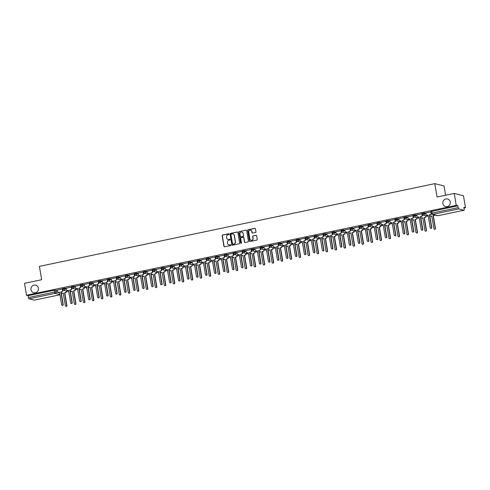 <?xml version="1.0" encoding="UTF-8"?>
<svg xmlns="http://www.w3.org/2000/svg" width="490" height="490" viewBox="0 0 490 490"><rect width="100%" height="100%" fill="white"/><g stroke="black" fill="none" stroke-linecap="round" stroke-linejoin="round"><path stroke-width="0.73" d="M229.1 234.116A0.423 0.398 -75.9 0 0 228.634 233.785L222.625 235.041A0.6 0.57 -75.9 0 0 222.16 235.745L223.954 246.348A0.6 0.57 -75.9 0 0 224.616 246.819L230.631 245.557A0.423 0.398 -75.9 0 0 230.661 244.737A0.423 0.398 -75.9 0 0 230.49 244.737L229.712 244.896A1.929 1.831 -75.9 0 1 227.581 243.395L227.434 242.507A1.929 1.831 -75.9 0 1 228.922 240.247L229.7 240.082A0.423 0.398 -75.9 0 0 229.737 239.261A0.423 0.398 -75.9 0 0 229.565 239.261L228.787 239.42A1.929 1.831 -75.9 0 1 226.656 237.92L226.509 237.031A1.929 1.831 -75.9 0 1 227.997 234.771L228.775 234.606A0.423 0.398 -75.9 0 0 229.1 234.116M228.897 233.822A0.423 0.398 -75.9 0 0 228.824 233.828L222.809 235.09A0.6 0.57 -75.9 0 0 222.344 235.794L224.138 246.39A0.6 0.57 -75.9 0 0 224.469 246.825M230.753 244.773A0.423 0.398 -75.9 0 0 230.674 244.78L229.712 244.896M229.822 239.298A0.423 0.398 -75.9 0 0 229.749 239.304L228.787 239.42M442.887 203.577A3.926 3.73 -75.9 0 0 445.618 206.609A3.926 3.73 -75.9 0 0 450.261 202.033A3.926 3.73 -75.9 0 0 447.529 198.995A3.926 3.73 -75.9 0 0 442.887 203.577M31.011 289.725A3.926 3.73 -75.9 0 0 33.743 292.763A3.926 3.73 -75.9 0 0 38.385 288.181A3.926 3.73 -75.9 0 0 35.66 285.143A3.926 3.73 -75.9 0 0 31.011 289.725M255.48 232.468A0.6 0.57 -75.9 0 0 255.952 231.758L255.443 228.787A0.6 0.57 -75.9 0 0 254.782 228.316L248.105 229.712A0.6 0.57 -75.9 0 0 247.64 230.416L249.435 241.019A0.6 0.57 -75.9 0 0 250.096 241.484L256.772 240.094A0.6 0.57 -75.9 0 0 257.238 239.383L256.631 235.794A0.6 0.57 -75.9 0 0 255.964 235.323L253.11 235.917A0.6 0.57 -75.9 0 0 252.644 236.627L252.944 238.41A1.611 1.531 -75.9 0 1 251.039 240.284A1.611 1.531 -75.9 0 1 249.918 239.04L248.736 232.064A1.611 1.531 -75.9 0 1 250.647 230.184A1.611 1.531 -75.9 0 1 251.762 231.433L251.964 232.591A0.6 0.57 -75.9 0 0 252.626 233.062L255.48 232.468M26.521 295.262L24.5 283.324L41.668 279.735L39.408 266.358L434.802 183.652L437.068 197.029L454.236 193.434L456.257 205.371L26.521 295.262L28.157 295.672L28.469 297.534L54.574 292.071L56.093 291.924L59.639 292.818M237.858 232.462A0.6 0.57 -75.9 0 0 237.191 231.997L230.514 233.393A0.6 0.57 -75.9 0 0 230.049 234.097L231.844 244.694A0.6 0.57 -75.9 0 0 232.511 245.165L239.181 243.769A0.6 0.57 -75.9 0 0 239.647 243.065L237.858 232.462M239.31 231.55L245.986 230.153A0.6 0.57 -75.9 0 1 246.648 230.625L248.442 241.221A0.6 0.57 -75.9 0 1 247.977 241.931L245.123 242.525A0.6 0.57 -75.9 0 1 244.455 242.06L243.726 237.76A0.6 0.57 -75.9 0 0 243.065 237.289L241.172 237.687A0.6 0.57 -75.9 0 0 240.7 238.391L241.46 242.869A0.423 0.398 -75.9 0 1 240.964 243.359A0.423 0.398 -75.9 0 1 240.67 243.034L238.844 232.26A0.6 0.57 -75.9 0 1 239.31 231.55L245.986 230.153M454.236 193.434L463.479 195.761L465.5 207.699L463.987 208.011M445.612 195.24L444.05 185.973L434.802 183.652M456.257 205.371L457.893 205.782L458.205 207.644A1.225 0.349 78.2 0 0 458.781 208.936L464.012 210.253A1.225 0.349 78.2 0 0 464.061 210.253A1.225 0.349 78.2 0 0 464.177 209.144L463.865 207.288L465.5 207.699M28.157 295.672L54.255 290.215L57.269 290.441M34.367 300.119A1.225 0.349 -101.8 0 1 34.325 300.143A1.225 0.349 -101.8 0 1 34.276 300.137L29.045 298.827A1.225 0.349 -101.8 0 1 28.469 297.534M62.469 289.014L57.208 290.08M71.46 287.134L66.193 288.2M80.446 285.254L75.184 286.319M89.437 283.373L84.176 284.439M98.429 281.493L93.112 282.546L93.376 283.802A1.225 1.164 -75.9 0 0 94.729 284.764L95.477 284.604L97.62 297.289A0.704 0.674 -75.9 0 0 98.116 297.84A0.704 0.674 -75.9 0 0 98.949 297.014L96.806 284.329L97.553 284.169A1.225 1.164 -75.9 0 0 98.502 282.73L98.741 282.791A1.225 1.164 104.1 0 1 97.792 284.231L97.044 284.39L99.188 297.075A0.704 0.674 104.1 0 1 98.239 297.859M107.414 279.612L102.153 280.678M116.406 277.732L111.138 278.798M125.391 275.852L120.13 276.917M134.383 273.971L129.115 275.037M143.368 272.091L138.107 273.157M152.359 270.211L147.098 271.276M161.351 268.33L156.083 269.396M170.336 266.45L165.075 267.516M179.328 264.569L174.06 265.635M188.313 262.689L183.003 263.743L183.26 265.004A1.225 1.164 -75.9 0 0 184.62 265.96L185.367 265.8L187.511 278.492A0.704 0.674 -75.9 0 0 188.001 279.037A0.704 0.674 -75.9 0 0 188.84 278.21L186.69 265.525L187.443 265.372A1.225 1.164 -75.9 0 0 188.393 263.926L188.632 263.988A1.225 1.164 104.1 0 1 187.682 265.427L186.929 265.586L189.079 278.271A0.704 0.674 104.1 0 1 188.123 279.055M197.305 260.809L192.037 261.874M206.29 258.928L201.029 259.994M215.282 257.048L209.971 258.101L210.228 259.363A1.225 1.164 -75.9 0 0 211.582 260.319L212.335 260.166L214.479 272.85A0.704 0.674 -75.9 0 0 214.969 273.396A0.704 0.674 -75.9 0 0 215.802 272.575L213.658 259.884L214.406 259.731A1.225 1.164 -75.9 0 0 215.355 258.285L215.6 258.346A1.225 1.164 104.1 0 1 214.645 259.792L213.897 259.945L216.047 272.63A0.704 0.674 104.1 0 1 215.092 273.414M224.273 255.168L219.006 256.233M233.258 253.287L227.948 254.341L228.205 255.602A1.225 1.164 -75.9 0 0 229.559 256.558L230.312 256.405L232.456 269.09A0.704 0.674 -75.9 0 0 232.946 269.635A0.704 0.674 -75.9 0 0 233.779 268.814L231.635 256.123L232.382 255.97A1.225 1.164 -75.9 0 0 233.332 254.531L233.577 254.586A1.225 1.164 104.1 0 1 232.628 256.031L231.874 256.184L234.024 268.869A0.704 0.674 104.1 0 1 233.069 269.653M242.25 251.407L236.982 252.473M251.235 249.526L245.974 250.592M260.227 247.646L254.91 248.7L255.174 249.961A1.225 1.164 -75.9 0 0 256.527 250.917L257.275 250.764L259.424 263.449A0.704 0.674 -75.9 0 0 259.914 263.994A0.704 0.674 -75.9 0 0 260.747 263.173L258.604 250.482L259.351 250.329A1.225 1.164 -75.9 0 0 260.3 248.889L260.539 248.945A1.225 1.164 104.1 0 1 259.59 250.39L258.843 250.543L260.986 263.234A0.704 0.674 104.1 0 1 260.037 264.012M269.212 245.766L263.951 246.831M278.204 243.891L272.887 244.939L273.151 246.201A1.225 1.164 -75.9 0 0 274.504 247.156L275.257 247.003L277.401 259.688A0.704 0.674 -75.9 0 0 277.891 260.233A0.704 0.674 -75.9 0 0 278.724 259.412L276.581 246.721L277.328 246.568A1.225 1.164 -75.9 0 0 278.277 245.129L278.522 245.19A1.225 1.164 104.1 0 1 277.567 246.629L276.819 246.782L278.969 259.473A0.704 0.674 104.1 0 1 278.014 260.251M287.195 242.011L281.928 243.071M296.18 240.131L290.919 241.19M305.172 238.25L299.856 239.298L300.119 240.559A1.225 1.164 -75.9 0 0 301.473 241.515L302.22 241.362L304.37 254.047A0.704 0.674 -75.9 0 0 304.86 254.592A0.704 0.674 -75.9 0 0 305.693 253.771L303.549 241.086L304.296 240.927A1.225 1.164 -75.9 0 0 305.246 239.488L305.484 239.549A1.225 1.164 104.1 0 1 304.535 240.988L303.788 241.141L305.932 253.832A0.704 0.674 104.1 0 1 304.982 254.61M314.157 236.37L308.896 237.436M323.149 234.489L317.881 235.555M332.134 232.609L326.873 233.675M341.126 230.729L335.864 231.795M350.117 228.848L344.801 229.902L345.064 231.157A1.225 1.164 -75.9 0 0 346.418 232.119L347.165 231.96L349.309 244.645A0.704 0.674 -75.9 0 0 349.805 245.19A0.704 0.674 -75.9 0 0 350.638 244.369L348.494 231.684L349.241 231.525A1.225 1.164 -75.9 0 0 350.191 230.086L350.43 230.147A1.225 1.164 104.1 0 1 349.48 231.586L348.733 231.746L350.877 244.43A0.704 0.674 104.1 0 1 349.927 245.208M359.103 226.968L353.841 228.034M368.094 225.088L362.827 226.153M377.079 223.207L371.818 224.273M386.071 221.327L380.804 222.393M395.056 219.446L389.746 220.5L390.003 221.756A1.225 1.164 -75.9 0 0 391.363 222.717L392.11 222.558L394.254 235.243A0.704 0.674 -75.9 0 0 394.744 235.788A0.704 0.674 -75.9 0 0 395.583 234.967L393.433 222.282L394.187 222.123A1.225 1.164 -75.9 0 0 395.136 220.684L395.375 220.745A1.225 1.164 104.1 0 1 394.426 222.184L393.678 222.344L395.822 235.029A0.704 0.674 104.1 0 1 394.873 235.806M404.048 217.566L398.787 218.632M413.039 215.686L407.772 216.752M422.025 213.805L416.763 214.871M431.016 211.925L425.749 212.991M422.019 213.456L424.322 212.979L425.81 213.352M413.027 215.337L415.336 214.859L416.825 215.232M404.042 217.217L406.345 216.739L407.833 217.113M395.05 219.097L397.359 218.62L398.848 218.993M386.065 220.978L388.368 220.5L389.856 220.874M377.073 222.858L379.376 222.374L380.865 222.754M368.088 224.739L370.391 224.255L371.879 224.634M359.096 226.619L361.399 226.135L362.888 226.515M350.105 228.499L352.414 228.015L353.902 228.389M341.12 230.38L343.423 229.896L344.911 230.269M332.128 232.26L334.437 231.776L335.926 232.15M323.143 234.14L325.446 233.657L326.934 234.03M314.151 236.021L316.454 235.537L317.943 235.911M305.166 237.901L307.469 237.417L308.957 237.791M296.174 239.782L298.477 239.298L299.966 239.671M287.183 241.662L289.492 241.178L290.98 241.552M278.197 243.542L280.5 243.058L281.989 243.432M269.206 245.423L271.515 244.939L273.004 245.312M260.221 247.303L262.524 246.819L264.012 247.193M251.229 249.183L253.532 248.7L255.021 249.073M242.244 251.064L244.547 250.58L246.035 250.954M233.252 252.944L235.555 252.46L237.044 252.834M224.261 254.825L226.57 254.341L228.058 254.714M215.275 256.705L217.578 256.221L219.067 256.595M206.284 258.585L208.593 258.101L210.081 258.475M197.299 260.466L199.602 259.982L201.09 260.355M188.307 262.346L190.61 261.862L192.098 262.236M179.322 264.226L181.625 263.743L183.113 264.116M170.33 266.107L172.633 265.623L174.121 265.997M161.339 267.987L163.648 267.503L165.136 267.877M152.353 269.868L154.656 269.384L156.145 269.757M143.362 271.742L145.671 271.264L147.159 271.638M134.376 273.622L136.679 273.144L138.168 273.518M125.385 275.503L127.688 275.025L129.176 275.398M116.4 277.383L118.703 276.905L120.191 277.279M107.408 279.263L109.711 278.786L111.199 279.159M98.417 281.144L100.726 280.666L102.214 281.04M89.431 283.024L91.734 282.546L93.222 282.92M80.44 284.904L82.749 284.427L84.237 284.8M71.454 286.785L73.757 286.307L75.246 286.681M62.463 288.665L64.766 288.187L66.254 288.561M63.823 290.374L62.8 290.588M457.893 205.782L431.01 211.576M72.814 288.494L71.791 288.708M81.799 286.613L80.783 286.828M90.791 284.733L89.768 284.947M99.776 282.853L98.76 283.067M108.768 280.972L107.745 281.187M117.753 279.092L116.736 279.306M126.745 277.211L125.722 277.426M135.736 275.331L134.713 275.545M144.722 273.451L143.705 273.665M153.713 271.57L152.69 271.785M162.698 269.69L161.682 269.904M171.69 267.81L170.667 268.024M180.675 265.929L179.659 266.144M189.667 264.049L188.644 264.263M198.658 262.175L197.635 262.383M207.644 260.294L206.627 260.502M216.635 258.414L215.612 258.622M225.621 256.533L224.604 256.742M234.612 254.653L233.589 254.861M243.597 252.773L242.581 252.987M252.589 250.892L251.566 251.107M261.58 249.012L260.558 249.226M270.566 247.132L269.549 247.346M279.557 245.251L278.534 245.466M288.543 243.371L287.526 243.585M297.534 241.49L296.511 241.705M306.519 239.61L305.503 239.824M315.511 237.73L314.488 237.944M324.502 235.849L323.48 236.064M333.488 233.969L332.471 234.183M342.479 232.089L341.457 232.303M351.465 230.208L350.448 230.423M360.456 228.328L359.433 228.542M369.442 226.447L368.425 226.662M378.433 224.567L377.41 224.781M387.425 222.687L386.402 222.901M396.41 220.806L395.393 221.021M405.401 218.926L404.379 219.14M414.387 217.046L413.37 217.26M423.378 215.165L422.356 215.38M228.089 239.426A1.929 1.831 -75.9 0 0 228.971 239.469M229.014 244.902A1.929 1.831 -75.9 0 0 229.896 244.945M237.528 232.033A0.6 0.57 -75.9 0 0 237.374 232.04L230.704 233.436A0.6 0.57 -75.9 0 0 230.233 234.147L232.027 244.743A0.6 0.57 -75.9 0 0 232.358 245.178M231.28 234.085A0.423 0.398 -75.9 0 0 230.949 234.581L232.523 243.885A0.423 0.398 -75.9 0 0 232.989 244.21L233.81 244.038A1.929 1.831 -75.9 0 0 235.304 241.778L234.226 235.421A1.929 1.831 -75.9 0 0 232.101 233.914L231.28 234.085M232.977 233.957A1.929 1.831 -75.9 0 1 234.41 235.463L235.488 241.821A1.929 1.831 -75.9 0 1 233.993 244.087L233.179 244.259M243.401 237.325A0.6 0.57 -75.9 0 1 243.916 237.803L244.639 242.103A0.6 0.57 -75.9 0 0 244.969 242.538M239.494 231.599A0.6 0.57 -75.9 0 0 239.028 232.303L240.853 243.077A0.423 0.398 -75.9 0 0 241.056 243.371M242.973 233.301A1.611 1.531 -75.9 0 0 241.852 232.052A1.611 1.531 -75.9 0 0 239.947 233.932L240.363 236.388A0.6 0.57 -75.9 0 0 241.031 236.86L242.924 236.462A0.6 0.57 -75.9 0 0 243.389 235.757L243.156 233.344A1.611 1.531 -75.9 0 0 241.944 232.082M240.878 236.872A0.6 0.57 -75.9 0 0 241.215 236.909L241.031 236.86M243.156 233.344L243.573 235.806A0.6 0.57 -75.9 0 1 243.107 236.511L241.215 236.909M250.733 230.208A1.611 1.531 -75.9 0 1 251.952 231.476L252.148 232.64A0.6 0.57 -75.9 0 0 252.473 233.075M251.131 240.308A1.611 1.531 -75.9 0 0 253.128 238.452L252.944 238.41M256.301 235.359A0.6 0.57 -75.9 0 0 256.148 235.365L253.293 235.966A0.6 0.57 -75.9 0 0 252.828 236.67L253.128 238.452M255.119 228.352A0.6 0.57 -75.9 0 0 254.965 228.364L248.289 229.755A0.6 0.57 -75.9 0 0 247.824 230.465L249.618 241.062A0.6 0.57 -75.9 0 0 249.949 241.496M66.45 291.036L66.481 291.244A1.225 1.164 104.1 0 1 65.531 292.683L64.545 292.781L65.293 292.622A1.225 1.164 -75.9 0 0 66.242 291.183L66.211 290.974M61.189 292.518A1.225 1.164 -75.9 0 0 62.469 293.21L63.222 293.057L65.366 305.742A0.704 0.674 -75.9 0 0 65.856 306.287A0.704 0.674 -75.9 0 0 66.689 305.466L64.545 292.781M64.784 292.836L66.928 305.527A0.704 0.674 104.1 0 1 65.979 306.305M63.235 293.161L62.708 293.271A1.225 1.164 104.1 0 1 62.089 293.228M57.201 290.055L57.416 291.323A1.225 1.164 -75.9 0 0 58.776 292.285L59.523 292.126L61.667 304.811A0.704 0.674 -75.9 0 0 62.157 305.356A0.704 0.674 -75.9 0 0 62.996 304.535L60.846 291.85L61.599 291.691A1.225 1.164 -75.9 0 0 62.549 290.252L62.787 290.313A1.225 1.164 104.1 0 1 61.838 291.752L61.085 291.911L63.235 304.596A0.704 0.674 104.1 0 1 62.279 305.374M59.541 292.236L59.014 292.346A1.225 1.164 104.1 0 1 58.39 292.297M62.689 289.737L62.787 290.313M62.334 288.984L62.549 290.252M75.436 289.155L75.472 289.363A1.225 1.164 104.1 0 1 74.523 290.803L73.531 290.901L74.284 290.742A1.225 1.164 -75.9 0 0 75.233 289.302L75.197 289.094M70.18 290.637A1.225 1.164 -75.9 0 0 71.46 291.329L72.208 291.176L74.351 303.861A0.704 0.674 -75.9 0 0 74.848 304.406A0.704 0.674 -75.9 0 0 75.681 303.586L73.531 290.901M73.776 290.956L75.919 303.647A0.704 0.674 104.1 0 1 74.97 304.425M72.226 291.281L71.699 291.391A1.225 1.164 104.1 0 1 71.081 291.348M84.427 287.275L84.464 287.483A1.225 1.164 104.1 0 1 83.514 288.922L82.522 289.02L83.269 288.861A1.225 1.164 -75.9 0 0 84.219 287.422L84.188 287.214M79.166 288.757A1.225 1.164 -75.9 0 0 80.446 289.449L81.199 289.296L83.343 301.981A0.704 0.674 -75.9 0 0 83.833 302.526A0.704 0.674 -75.9 0 0 84.666 301.705L82.522 289.02M82.761 289.076L84.911 301.767A0.704 0.674 104.1 0 1 83.955 302.544M81.218 289.4L80.691 289.51A1.225 1.164 104.1 0 1 80.066 289.468M93.412 285.394L93.449 285.603A1.225 1.164 104.1 0 1 92.5 287.042L91.753 287.201L92.261 286.981A1.225 1.164 -75.9 0 0 93.21 285.541L93.174 285.333M88.157 286.877A1.225 1.164 -75.9 0 0 89.437 287.569L90.185 287.416L92.334 300.101A0.704 0.674 -75.9 0 0 92.824 300.646A0.704 0.674 -75.9 0 0 93.657 299.825L91.514 287.14M91.753 287.201L93.896 299.886A0.704 0.674 104.1 0 1 92.947 300.664M90.203 287.52L89.676 287.63A1.225 1.164 104.1 0 1 89.058 287.587M66.193 288.175L66.407 289.443A1.225 1.164 -75.9 0 0 67.761 290.405L68.508 290.245L70.658 302.93A0.704 0.674 -75.9 0 0 71.148 303.475A0.704 0.674 -75.9 0 0 71.981 302.655L69.837 289.97L70.585 289.811A1.225 1.164 -75.9 0 0 71.534 288.371L71.773 288.432A1.225 1.164 104.1 0 1 70.823 289.872L70.076 290.031L72.22 302.716A0.704 0.674 104.1 0 1 71.27 303.494M68.526 290.356L68 290.466A1.225 1.164 104.1 0 1 67.381 290.417M71.681 287.857L71.773 288.432M71.32 287.103L71.534 288.371M75.178 286.295L75.393 287.563A1.225 1.164 -75.9 0 0 76.752 288.524L77.5 288.365L79.643 301.05A0.704 0.674 -75.9 0 0 80.133 301.601A0.704 0.674 -75.9 0 0 80.972 300.774L78.823 288.089L79.576 287.93A1.225 1.164 -75.9 0 0 80.525 286.491L80.764 286.552A1.225 1.164 104.1 0 1 79.815 287.991L79.068 288.151L81.211 300.836A0.704 0.674 104.1 0 1 80.262 301.62M77.518 288.475L76.991 288.586A1.225 1.164 104.1 0 1 76.373 288.536M80.666 285.976L80.764 286.552M80.311 285.223L80.525 286.491M84.17 284.414L84.384 285.682A1.225 1.164 -75.9 0 0 85.738 286.644L86.491 286.485L88.635 299.17A0.704 0.674 -75.9 0 0 89.125 299.721A0.704 0.674 -75.9 0 0 89.958 298.894L87.814 286.209L88.561 286.05A1.225 1.164 -75.9 0 0 89.511 284.61L89.756 284.672A1.225 1.164 104.1 0 1 88.8 286.111L88.053 286.27L90.203 298.955A0.704 0.674 104.1 0 1 89.247 299.739M86.51 286.595L85.983 286.705A1.225 1.164 104.1 0 1 85.358 286.656M89.658 284.096L89.756 284.672M89.296 283.343L89.511 284.61M102.404 283.514L102.441 283.722A1.225 1.164 104.1 0 1 101.491 285.162L100.738 285.321L101.252 285.1A1.225 1.164 -75.9 0 0 102.202 283.661L102.165 283.453M97.149 284.996A1.225 1.164 -75.9 0 0 98.429 285.695L99.176 285.535L101.32 298.22A0.704 0.674 -75.9 0 0 101.81 298.765A0.704 0.674 -75.9 0 0 102.649 297.945L100.499 285.26M100.738 285.321L102.888 298.006A0.704 0.674 104.1 0 1 101.932 298.784M99.194 285.639L98.668 285.75A1.225 1.164 104.1 0 1 98.043 285.707M111.395 281.634L111.426 281.842A1.225 1.164 104.1 0 1 110.477 283.281L109.49 283.379L110.238 283.22A1.225 1.164 -75.9 0 0 111.187 281.781L111.15 281.572M106.134 283.116A1.225 1.164 -75.9 0 0 107.414 283.814L108.161 283.655L110.311 296.34A0.704 0.674 -75.9 0 0 110.801 296.885A0.704 0.674 -75.9 0 0 111.634 296.064L109.49 283.379M109.729 283.441L111.873 296.125A0.704 0.674 104.1 0 1 110.924 296.903M108.18 283.759L107.653 283.869A1.225 1.164 104.1 0 1 107.034 283.826M95.495 284.714L94.968 284.825A1.225 1.164 104.1 0 1 94.35 284.776M98.643 282.222L98.741 282.791M98.288 281.462L98.502 282.73M102.147 280.654L102.361 281.921A1.225 1.164 -75.9 0 0 103.715 282.883L104.468 282.724L106.612 295.409A0.704 0.674 -75.9 0 0 107.102 295.96A0.704 0.674 -75.9 0 0 107.935 295.133L105.791 282.448L106.538 282.289A1.225 1.164 -75.9 0 0 107.488 280.85L107.733 280.911A1.225 1.164 104.1 0 1 106.783 282.35L106.03 282.51L108.18 295.194A0.704 0.674 104.1 0 1 107.224 295.978M104.486 282.834L103.96 282.944A1.225 1.164 104.1 0 1 103.335 282.895M107.635 280.341L107.733 280.911M107.273 279.582L107.488 280.85M120.381 279.753L120.418 279.962A1.225 1.164 104.1 0 1 119.468 281.401L118.476 281.499L119.229 281.34A1.225 1.164 -75.9 0 0 120.179 279.9L120.142 279.692M115.126 281.236A1.225 1.164 -75.9 0 0 116.406 281.934L117.153 281.775L119.297 294.459A0.704 0.674 -75.9 0 0 119.787 295.005A0.704 0.674 -75.9 0 0 120.626 294.184L118.476 281.499M118.721 281.56L120.865 294.245A0.704 0.674 104.1 0 1 119.915 295.023M117.171 281.879L116.645 281.989A1.225 1.164 104.1 0 1 116.026 281.946M111.138 278.773L111.353 280.041A1.225 1.164 -75.9 0 0 112.706 281.003L113.453 280.844L115.603 293.535A0.704 0.674 -75.9 0 0 116.093 294.08A0.704 0.674 -75.9 0 0 116.926 293.253L114.783 280.568L115.53 280.409A1.225 1.164 -75.9 0 0 116.479 278.969L116.718 279.031A1.225 1.164 104.1 0 1 115.769 280.47L115.021 280.629L117.165 293.314A0.704 0.674 104.1 0 1 116.216 294.098M113.472 280.954L112.945 281.064A1.225 1.164 104.1 0 1 112.326 281.015M116.62 278.461L116.718 279.031M116.265 277.701L116.479 278.969M129.372 277.873L129.403 278.081A1.225 1.164 104.1 0 1 128.454 279.521L127.467 279.618L128.215 279.459A1.225 1.164 -75.9 0 0 129.164 278.02L129.133 277.812M124.111 279.355A1.225 1.164 -75.9 0 0 125.391 280.053L126.144 279.894L128.288 292.579A0.704 0.674 -75.9 0 0 128.778 293.124A0.704 0.674 -75.9 0 0 129.611 292.303L127.467 279.618M127.706 279.68L129.85 292.365A0.704 0.674 104.1 0 1 128.901 293.143M126.157 279.998L125.63 280.108A1.225 1.164 104.1 0 1 125.011 280.066M120.124 276.893L120.338 278.161A1.225 1.164 -75.9 0 0 121.698 279.122L122.445 278.963L124.589 291.654A0.704 0.674 -75.9 0 0 125.079 292.199A0.704 0.674 -75.9 0 0 125.918 291.372L123.768 278.688L124.521 278.528A1.225 1.164 -75.9 0 0 125.471 277.089L125.71 277.15A1.225 1.164 104.1 0 1 124.76 278.589L124.007 278.749L126.157 291.434A0.704 0.674 104.1 0 1 125.201 292.218M122.463 279.073L121.937 279.184A1.225 1.164 104.1 0 1 121.312 279.135M125.612 276.581L125.71 277.15M125.256 275.821L125.471 277.089M138.358 275.993L138.394 276.201A1.225 1.164 104.1 0 1 137.445 277.64L136.453 277.738L137.206 277.579A1.225 1.164 -75.9 0 0 138.156 276.139L138.119 275.931M133.102 277.475A1.225 1.164 -75.9 0 0 134.383 278.173L135.13 278.014L137.274 290.699A0.704 0.674 -75.9 0 0 137.77 291.244A0.704 0.674 -75.9 0 0 138.603 290.423L136.453 277.738M136.698 277.799L138.842 290.484A0.704 0.674 104.1 0 1 137.892 291.262M135.148 278.124L134.621 278.228A1.225 1.164 104.1 0 1 134.003 278.185M129.115 275.013L129.329 276.28A1.225 1.164 -75.9 0 0 130.683 277.242L131.43 277.083L133.58 289.774A0.704 0.674 -75.9 0 0 134.07 290.319A0.704 0.674 -75.9 0 0 134.903 289.492L132.759 276.807L133.507 276.648A1.225 1.164 -75.9 0 0 134.456 275.209L134.695 275.27A1.225 1.164 104.1 0 1 133.746 276.709L132.998 276.868L135.142 289.553A0.704 0.674 104.1 0 1 134.193 290.337M131.449 277.193L130.922 277.303A1.225 1.164 104.1 0 1 130.303 277.254M134.603 274.7L134.695 275.27M134.242 273.941L134.456 275.209M147.349 274.112L147.386 274.32A1.225 1.164 104.1 0 1 146.437 275.76L145.683 275.919L146.192 275.699A1.225 1.164 -75.9 0 0 147.141 274.259L147.11 274.051M142.088 275.594A1.225 1.164 -75.9 0 0 143.368 276.293L144.121 276.133L146.265 288.818A0.704 0.674 -75.9 0 0 146.755 289.363A0.704 0.674 -75.9 0 0 147.588 288.543L145.444 275.858M145.683 275.919L147.833 288.604A0.704 0.674 104.1 0 1 146.878 289.382M144.14 276.244L143.613 276.354A1.225 1.164 104.1 0 1 142.988 276.305M138.1 273.132L138.315 274.4A1.225 1.164 -75.9 0 0 139.674 275.362L140.422 275.202L142.566 287.893A0.704 0.674 -75.9 0 0 143.056 288.439A0.704 0.674 -75.9 0 0 143.895 287.612L141.745 274.927L142.498 274.768A1.225 1.164 -75.9 0 0 143.447 273.328L143.686 273.389A1.225 1.164 104.1 0 1 142.737 274.829L141.99 274.988L144.133 287.673A0.704 0.674 104.1 0 1 143.184 288.457M140.44 275.313L139.913 275.423A1.225 1.164 104.1 0 1 139.295 275.374M143.588 272.82L143.686 273.389M143.233 272.06L143.447 273.328M156.335 272.232L156.371 272.44A1.225 1.164 104.1 0 1 155.422 273.879L154.675 274.039L155.183 273.818A1.225 1.164 -75.9 0 0 156.132 272.379L156.096 272.171M151.079 273.714A1.225 1.164 -75.9 0 0 152.359 274.412L153.107 274.253L155.257 286.938A0.704 0.674 -75.9 0 0 155.747 287.483A0.704 0.674 -75.9 0 0 156.579 286.662L154.436 273.977M154.675 274.039L156.818 286.724A0.704 0.674 104.1 0 1 155.869 287.501M153.125 274.363L152.598 274.474A1.225 1.164 104.1 0 1 151.98 274.425M147.092 271.252L147.306 272.52A1.225 1.164 -75.9 0 0 148.66 273.481L149.413 273.322L151.557 286.013A0.704 0.674 -75.9 0 0 152.047 286.558A0.704 0.674 -75.9 0 0 152.88 285.731L150.736 273.046L151.484 272.893A1.225 1.164 -75.9 0 0 152.433 271.448L152.678 271.509A1.225 1.164 104.1 0 1 151.722 272.948L150.975 273.108L153.125 285.793A0.704 0.674 104.1 0 1 152.169 286.577M149.432 273.432L148.905 273.543A1.225 1.164 104.1 0 1 148.28 273.493M152.58 270.939L152.678 271.509M152.219 270.18L152.433 271.448M165.326 270.351L165.363 270.56A1.225 1.164 104.1 0 1 164.413 271.999L163.66 272.158L164.168 271.938A1.225 1.164 -75.9 0 0 165.124 270.498L165.087 270.29M160.071 271.834A1.225 1.164 -75.9 0 0 161.351 272.532L162.098 272.373L164.242 285.058A0.704 0.674 -75.9 0 0 164.732 285.609A0.704 0.674 -75.9 0 0 165.571 284.782L163.421 272.097M163.66 272.158L165.81 284.843A0.704 0.674 104.1 0 1 164.854 285.627M162.117 272.483L161.59 272.593A1.225 1.164 104.1 0 1 160.965 272.544M156.083 269.371L156.298 270.639A1.225 1.164 -75.9 0 0 157.651 271.601L158.399 271.442L160.542 284.133A0.704 0.674 -75.9 0 0 161.039 284.678A0.704 0.674 -75.9 0 0 161.871 283.851L159.728 271.166L160.475 271.013A1.225 1.164 -75.9 0 0 161.424 269.567L161.663 269.629A1.225 1.164 104.1 0 1 160.714 271.068L159.967 271.227L162.11 283.912A0.704 0.674 104.1 0 1 161.161 284.696M158.417 271.552L157.89 271.662A1.225 1.164 104.1 0 1 157.272 271.613M161.565 269.059L161.663 269.629M161.21 268.3L161.424 269.567M174.318 268.471L174.348 268.679A1.225 1.164 104.1 0 1 173.399 270.119L172.651 270.278L173.16 270.057A1.225 1.164 -75.9 0 0 174.109 268.618L174.073 268.41M169.056 269.953A1.225 1.164 -75.9 0 0 170.336 270.651L171.084 270.492L173.233 283.177A0.704 0.674 -75.9 0 0 173.723 283.728A0.704 0.674 -75.9 0 0 174.556 282.901L172.413 270.217M172.651 270.278L174.795 282.963A0.704 0.674 104.1 0 1 173.846 283.747M171.102 270.603L170.575 270.713A1.225 1.164 104.1 0 1 169.957 270.664M165.069 267.491L165.283 268.759A1.225 1.164 -75.9 0 0 166.637 269.721L167.39 269.561L169.534 282.252A0.704 0.674 -75.9 0 0 170.024 282.797A0.704 0.674 -75.9 0 0 170.857 281.971L168.713 269.286L169.46 269.132A1.225 1.164 -75.9 0 0 170.41 267.687L170.655 267.748A1.225 1.164 104.1 0 1 169.705 269.188L168.952 269.347L171.102 282.032A0.704 0.674 104.1 0 1 170.146 282.816M167.409 269.671L166.882 269.782A1.225 1.164 104.1 0 1 166.257 269.733M170.557 267.179L170.655 267.748M170.195 266.419L170.41 267.687M183.303 266.591L183.34 266.799A1.225 1.164 104.1 0 1 182.39 268.238L181.398 268.336L182.151 268.177A1.225 1.164 -75.9 0 0 183.101 266.738L183.064 266.529M178.048 268.073A1.225 1.164 -75.9 0 0 179.328 268.771L180.075 268.612L182.219 281.297A0.704 0.674 -75.9 0 0 182.709 281.848A0.704 0.674 -75.9 0 0 183.548 281.021L181.398 268.336M181.643 268.398L183.787 281.082A0.704 0.674 104.1 0 1 182.837 281.866M180.093 268.722L179.567 268.832A1.225 1.164 104.1 0 1 178.948 268.783M174.06 265.617L174.275 266.885A1.225 1.164 -75.9 0 0 175.628 267.84L176.375 267.681L178.525 280.372A0.704 0.674 -75.9 0 0 179.015 280.917A0.704 0.674 -75.9 0 0 179.848 280.09L177.705 267.405L178.452 267.252A1.225 1.164 -75.9 0 0 179.401 265.807L179.64 265.868A1.225 1.164 104.1 0 1 178.691 267.307L177.944 267.466L180.087 280.151A0.704 0.674 104.1 0 1 179.138 280.935M176.394 267.791L175.867 267.901A1.225 1.164 104.1 0 1 175.249 267.852M179.542 265.298L179.64 265.868M179.187 264.539L179.401 265.807M192.294 264.71L192.325 264.918A1.225 1.164 104.1 0 1 191.376 266.358L190.389 266.456L191.137 266.297A1.225 1.164 -75.9 0 0 192.086 264.857L192.056 264.649M187.033 266.193A1.225 1.164 -75.9 0 0 188.313 266.891L189.067 266.732L191.21 279.416A0.704 0.674 -75.9 0 0 191.7 279.968A0.704 0.674 -75.9 0 0 192.533 279.141L190.389 266.456M190.628 266.517L192.772 279.202A0.704 0.674 104.1 0 1 191.823 279.986M189.079 266.842L188.552 266.952A1.225 1.164 104.1 0 1 187.933 266.903M185.385 265.911L184.859 266.021A1.225 1.164 104.1 0 1 184.234 265.972M188.534 263.418L188.632 263.988M188.178 262.658L188.393 263.926M201.28 262.83L201.317 263.038A1.225 1.164 104.1 0 1 200.367 264.478L199.375 264.576L200.128 264.416A1.225 1.164 -75.9 0 0 201.078 262.977L201.041 262.769M196.025 264.312A1.225 1.164 -75.9 0 0 197.305 265.01L198.052 264.851L200.196 277.542A0.704 0.674 -75.9 0 0 200.692 278.087A0.704 0.674 -75.9 0 0 201.525 277.26L199.375 264.576M199.62 264.637L201.764 277.322A0.704 0.674 104.1 0 1 200.814 278.106M198.07 264.961L197.543 265.072A1.225 1.164 104.1 0 1 196.925 265.023M192.037 261.856L192.252 263.124A1.225 1.164 -75.9 0 0 193.605 264.079L194.352 263.92L196.502 276.611A0.704 0.674 -75.9 0 0 196.992 277.156A0.704 0.674 -75.9 0 0 197.825 276.336L195.682 263.644L196.429 263.491A1.225 1.164 -75.9 0 0 197.378 262.046L197.617 262.107A1.225 1.164 104.1 0 1 196.668 263.553L195.92 263.706L198.064 276.391A0.704 0.674 104.1 0 1 197.115 277.175M194.371 264.03L193.844 264.141A1.225 1.164 104.1 0 1 193.225 264.092M197.525 261.538L197.617 262.107M197.164 260.778L197.378 262.046M210.271 260.95L210.308 261.158A1.225 1.164 104.1 0 1 209.359 262.597L208.605 262.756L209.114 262.536A1.225 1.164 -75.9 0 0 210.063 261.096L210.032 260.888M205.01 262.438A1.225 1.164 -75.9 0 0 206.29 263.13L207.043 262.971L209.187 275.662A0.704 0.674 -75.9 0 0 209.677 276.207A0.704 0.674 -75.9 0 0 210.51 275.38L208.366 262.695M208.605 262.756L210.755 275.441A0.704 0.674 104.1 0 1 209.8 276.225M207.062 263.081L206.535 263.191A1.225 1.164 104.1 0 1 205.91 263.142M201.023 259.976L201.237 261.243A1.225 1.164 -75.9 0 0 202.597 262.199L203.344 262.046L205.488 274.731A0.704 0.674 -75.9 0 0 205.978 275.276A0.704 0.674 -75.9 0 0 206.817 274.455L204.667 261.764L205.42 261.611A1.225 1.164 -75.9 0 0 206.37 260.166L206.609 260.227A1.225 1.164 104.1 0 1 205.659 261.672L204.912 261.825L207.056 274.51A0.704 0.674 104.1 0 1 206.106 275.294M203.362 262.15L202.836 262.26A1.225 1.164 104.1 0 1 202.217 262.211M206.511 259.657L206.609 260.227M206.155 258.898L206.37 260.166M219.257 259.069L219.293 259.277A1.225 1.164 104.1 0 1 218.344 260.717L217.597 260.876L218.105 260.656A1.225 1.164 -75.9 0 0 219.055 259.216L219.018 259.008M214.001 260.558A1.225 1.164 -75.9 0 0 215.282 261.25L216.029 261.09L218.179 273.781A0.704 0.674 -75.9 0 0 218.669 274.327A0.704 0.674 -75.9 0 0 219.502 273.5L217.358 260.815M217.597 260.876L219.74 273.561A0.704 0.674 104.1 0 1 218.791 274.345M216.047 261.201L215.52 261.311A1.225 1.164 104.1 0 1 214.902 261.262M212.354 260.27L211.827 260.38A1.225 1.164 104.1 0 1 211.202 260.331M215.502 257.777L215.6 258.346M215.141 257.017L215.355 258.285M228.248 257.189L228.285 257.397A1.225 1.164 104.1 0 1 227.336 258.836L226.582 258.996L227.091 258.775A1.225 1.164 -75.9 0 0 228.046 257.336L228.009 257.134M222.993 258.677A1.225 1.164 -75.9 0 0 224.273 259.369L225.02 259.21L227.164 271.901A0.704 0.674 -75.9 0 0 227.654 272.446A0.704 0.674 -75.9 0 0 228.493 271.619L226.343 258.934M226.582 258.996L228.732 271.68A0.704 0.674 104.1 0 1 227.777 272.464M225.039 259.32L224.512 259.43A1.225 1.164 104.1 0 1 223.887 259.382M219.006 256.215L219.22 257.483A1.225 1.164 -75.9 0 0 220.574 258.438L221.321 258.285L223.464 270.97A0.704 0.674 -75.9 0 0 223.961 271.515A0.704 0.674 -75.9 0 0 224.794 270.694L222.65 258.003L223.397 257.85A1.225 1.164 -75.9 0 0 224.346 256.411L224.585 256.466A1.225 1.164 104.1 0 1 223.636 257.911L222.889 258.065L225.032 270.75A0.704 0.674 104.1 0 1 224.083 271.534M221.339 258.389L220.812 258.5A1.225 1.164 104.1 0 1 220.194 258.451M224.487 255.896L224.585 256.466M224.132 255.143L224.346 256.411M237.24 255.308L237.27 255.517A1.225 1.164 104.1 0 1 236.321 256.956L235.574 257.115L236.082 256.901A1.225 1.164 -75.9 0 0 237.031 255.455L236.995 255.253M231.978 256.797A1.225 1.164 -75.9 0 0 233.258 257.489L234.006 257.33L236.156 270.021A0.704 0.674 -75.9 0 0 236.646 270.566A0.704 0.674 -75.9 0 0 237.479 269.739L235.335 257.054M235.574 257.115L237.717 269.8A0.704 0.674 104.1 0 1 236.768 270.584M234.024 257.44L233.497 257.55A1.225 1.164 104.1 0 1 232.879 257.501M230.331 256.509L229.804 256.619A1.225 1.164 104.1 0 1 229.179 256.57M233.479 254.016L233.577 254.586M233.118 253.263L233.332 254.531M246.225 253.428L246.262 253.636A1.225 1.164 104.1 0 1 245.312 255.076L244.565 255.235L245.074 255.021A1.225 1.164 -75.9 0 0 246.023 253.575L245.986 253.373M240.97 254.916A1.225 1.164 -75.9 0 0 242.25 255.609L242.997 255.449L245.141 268.14A0.704 0.674 -75.9 0 0 245.631 268.685A0.704 0.674 -75.9 0 0 246.47 267.858L244.32 255.174M244.565 255.235L246.709 267.92A0.704 0.674 104.1 0 1 245.76 268.704M243.016 255.56L242.489 255.67A1.225 1.164 104.1 0 1 241.87 255.621M236.982 252.454L237.197 253.722A1.225 1.164 -75.9 0 0 238.55 254.678L239.298 254.524L241.448 267.209A0.704 0.674 -75.9 0 0 241.938 267.754A0.704 0.674 -75.9 0 0 242.771 266.934L240.627 254.243L241.374 254.09A1.225 1.164 -75.9 0 0 242.323 252.65L242.562 252.705A1.225 1.164 104.1 0 1 241.613 254.151L240.866 254.304L243.009 266.995A0.704 0.674 104.1 0 1 242.06 267.773M239.316 254.629L238.789 254.739A1.225 1.164 104.1 0 1 238.171 254.69M242.464 252.136L242.562 252.705M242.109 251.382L242.323 252.65M255.217 251.548L255.247 251.756A1.225 1.164 104.1 0 1 254.298 253.195L253.55 253.355L254.059 253.14A1.225 1.164 -75.9 0 0 255.008 251.695L254.978 251.493M249.955 253.036A1.225 1.164 -75.9 0 0 251.235 253.728L251.989 253.569L254.132 266.26A0.704 0.674 -75.9 0 0 254.622 266.805A0.704 0.674 -75.9 0 0 255.455 265.978L253.312 253.293M253.55 253.355L255.694 266.039A0.704 0.674 104.1 0 1 254.745 266.823M252.001 253.679L251.474 253.789A1.225 1.164 104.1 0 1 250.856 253.74M245.968 250.574L246.182 251.842A1.225 1.164 -75.9 0 0 247.542 252.797L248.289 252.644L250.433 265.329A0.704 0.674 -75.9 0 0 250.923 265.874A0.704 0.674 -75.9 0 0 251.762 265.053L249.612 252.362L250.366 252.209A1.225 1.164 -75.9 0 0 251.315 250.77L251.554 250.825A1.225 1.164 104.1 0 1 250.604 252.27L249.851 252.424L252.001 265.115A0.704 0.674 104.1 0 1 251.045 265.892M248.308 252.748L247.781 252.858A1.225 1.164 104.1 0 1 247.156 252.816M251.456 250.255L251.554 250.825M251.101 249.502L251.315 250.77M264.202 249.667L264.239 249.876A1.225 1.164 104.1 0 1 263.289 251.315L262.542 251.474L263.05 251.26A1.225 1.164 -75.9 0 0 264 249.814L263.963 249.612M258.947 251.156A1.225 1.164 -75.9 0 0 260.227 251.848L260.974 251.689L263.118 264.38A0.704 0.674 -75.9 0 0 263.614 264.925A0.704 0.674 -75.9 0 0 264.447 264.098L262.297 251.413M262.542 251.474L264.686 264.159A0.704 0.674 104.1 0 1 263.736 264.943M260.992 251.799L260.466 251.909A1.225 1.164 104.1 0 1 259.847 251.86M257.293 250.868L256.766 250.978A1.225 1.164 104.1 0 1 256.148 250.935M260.447 248.375L260.539 248.945M260.086 247.621L260.3 248.889M273.193 247.793L273.23 247.995A1.225 1.164 104.1 0 1 272.281 249.435L271.527 249.594L272.036 249.379A1.225 1.164 -75.9 0 0 272.985 247.934L272.954 247.732M267.932 249.275A1.225 1.164 -75.9 0 0 269.212 249.967L269.966 249.808L272.109 262.499A0.704 0.674 -75.9 0 0 272.599 263.044A0.704 0.674 -75.9 0 0 273.432 262.217L271.289 249.532M271.527 249.594L273.677 262.279A0.704 0.674 104.1 0 1 272.722 263.063M269.984 249.918L269.457 250.029A1.225 1.164 104.1 0 1 268.832 249.98M263.945 246.813L264.159 248.081A1.225 1.164 -75.9 0 0 265.519 249.036L266.266 248.883L268.41 261.568A0.704 0.674 -75.9 0 0 268.9 262.113A0.704 0.674 -75.9 0 0 269.739 261.293L267.589 248.602L268.342 248.448A1.225 1.164 -75.9 0 0 269.292 247.009L269.531 247.07A1.225 1.164 104.1 0 1 268.581 248.51L267.834 248.663L269.978 261.354A0.704 0.674 104.1 0 1 269.028 262.132M266.284 248.987L265.758 249.098A1.225 1.164 104.1 0 1 265.139 249.055M269.433 246.495L269.531 247.07M269.077 245.741L269.292 247.009M282.179 245.913L282.216 246.115A1.225 1.164 104.1 0 1 281.266 247.56L280.519 247.713L281.027 247.499A1.225 1.164 -75.9 0 0 281.977 246.054L281.94 245.851M276.924 247.395A1.225 1.164 -75.9 0 0 278.204 248.087L278.951 247.928L281.101 260.619A0.704 0.674 -75.9 0 0 281.591 261.164A0.704 0.674 -75.9 0 0 282.424 260.343L280.28 247.652M280.519 247.713L282.663 260.398A0.704 0.674 104.1 0 1 281.713 261.182M278.969 248.038L278.443 248.148A1.225 1.164 104.1 0 1 277.824 248.099M275.276 247.107L274.749 247.217A1.225 1.164 104.1 0 1 274.124 247.174M278.424 244.614L278.522 245.19M278.063 243.861L278.277 245.129M291.17 244.032L291.207 244.234A1.225 1.164 104.1 0 1 290.258 245.68L289.504 245.833L290.013 245.619A1.225 1.164 -75.9 0 0 290.968 244.173L290.931 243.971M285.915 245.514A1.225 1.164 -75.9 0 0 287.195 246.207L287.942 246.054L290.086 258.738A0.704 0.674 -75.9 0 0 290.576 259.284A0.704 0.674 -75.9 0 0 291.415 258.463L289.265 245.772M289.504 245.833L291.654 258.518A0.704 0.674 104.1 0 1 290.699 259.302M287.961 246.158L287.434 246.268A1.225 1.164 104.1 0 1 286.809 246.219M281.928 243.052L282.142 244.32A1.225 1.164 -75.9 0 0 283.496 245.276L284.243 245.123L286.387 257.807A0.704 0.674 -75.9 0 0 286.883 258.353A0.704 0.674 -75.9 0 0 287.716 257.532L285.572 244.847L286.319 244.688A1.225 1.164 -75.9 0 0 287.269 243.248L287.507 243.31A1.225 1.164 104.1 0 1 286.558 244.749L285.811 244.902L287.955 257.593A0.704 0.674 104.1 0 1 287.005 258.371M284.261 245.227L283.735 245.337A1.225 1.164 104.1 0 1 283.116 245.294M287.41 242.734L287.507 243.31M287.054 241.98L287.269 243.248M300.162 242.152L300.192 242.354A1.225 1.164 104.1 0 1 299.243 243.8L298.496 243.953L299.004 243.738A1.225 1.164 -75.9 0 0 299.954 242.293L299.917 242.091M294.9 243.634A1.225 1.164 -75.9 0 0 296.18 244.326L296.928 244.173L299.078 256.858A0.704 0.674 -75.9 0 0 299.568 257.403A0.704 0.674 -75.9 0 0 300.401 256.582L298.257 243.891M298.496 243.953L300.639 256.638A0.704 0.674 104.1 0 1 299.69 257.421M296.946 244.277L296.419 244.388A1.225 1.164 104.1 0 1 295.801 244.339M290.913 241.172L291.127 242.44A1.225 1.164 -75.9 0 0 292.481 243.395L293.234 243.242L295.378 255.927A0.704 0.674 -75.9 0 0 295.868 256.472A0.704 0.674 -75.9 0 0 296.701 255.651L294.557 242.967L295.305 242.807A1.225 1.164 -75.9 0 0 296.254 241.368L296.499 241.429A1.225 1.164 104.1 0 1 295.55 242.869L294.796 243.022L296.946 255.713A0.704 0.674 104.1 0 1 295.991 256.49M293.253 243.346L292.726 243.457A1.225 1.164 104.1 0 1 292.101 243.414M296.401 240.853L296.499 241.429M296.04 240.1L296.254 241.368M309.147 240.272L309.184 240.474A1.225 1.164 104.1 0 1 308.235 241.919L307.242 242.011L307.996 241.858A1.225 1.164 -75.9 0 0 308.945 240.418L308.908 240.21M303.892 241.754A1.225 1.164 -75.9 0 0 305.172 242.446L305.919 242.293L308.063 254.978A0.704 0.674 -75.9 0 0 308.553 255.523A0.704 0.674 -75.9 0 0 309.392 254.702L307.242 242.011M307.487 242.072L309.631 254.757A0.704 0.674 104.1 0 1 308.675 255.541M305.938 242.397L305.411 242.507A1.225 1.164 104.1 0 1 304.792 242.458M302.238 241.466L301.711 241.576A1.225 1.164 104.1 0 1 301.093 241.533M305.386 238.973L305.484 239.549M305.031 238.22L305.246 239.488M318.139 238.391L318.169 238.593A1.225 1.164 104.1 0 1 317.22 240.039L316.234 240.131L316.981 239.978A1.225 1.164 -75.9 0 0 317.93 238.538L317.9 238.33M312.877 239.873A1.225 1.164 -75.9 0 0 314.157 240.566L314.911 240.412L317.055 253.097A0.704 0.674 -75.9 0 0 317.545 253.642A0.704 0.674 -75.9 0 0 318.377 252.822L316.234 240.131M316.473 240.192L318.616 252.877A0.704 0.674 104.1 0 1 317.667 253.661M314.923 240.517L314.396 240.627A1.225 1.164 104.1 0 1 313.778 240.578M308.89 237.411L309.104 238.679A1.225 1.164 -75.9 0 0 310.464 239.635L311.211 239.481L313.355 252.166A0.704 0.674 -75.9 0 0 313.845 252.711A0.704 0.674 -75.9 0 0 314.684 251.891L312.534 239.206L313.288 239.047A1.225 1.164 -75.9 0 0 314.237 237.607L314.476 237.668A1.225 1.164 104.1 0 1 313.526 239.108L312.773 239.261L314.923 251.952A0.704 0.674 104.1 0 1 313.968 252.73M311.23 239.586L310.703 239.696A1.225 1.164 104.1 0 1 310.078 239.653M314.378 237.093L314.476 237.668M314.023 236.339L314.237 237.607M327.124 236.511L327.161 236.713A1.225 1.164 104.1 0 1 326.211 238.158L325.219 238.25L325.973 238.097A1.225 1.164 -75.9 0 0 326.922 236.658L326.885 236.45M321.869 237.993A1.225 1.164 -75.9 0 0 323.149 238.685L323.896 238.532L326.04 251.217A0.704 0.674 -75.9 0 0 326.536 251.762A0.704 0.674 -75.9 0 0 327.369 250.941L325.219 238.25M325.464 238.311L327.608 251.003A0.704 0.674 104.1 0 1 326.659 251.78M323.915 238.636L323.388 238.746A1.225 1.164 104.1 0 1 322.769 238.697M317.881 235.531L318.096 236.799A1.225 1.164 -75.9 0 0 319.449 237.754L320.197 237.601L322.346 250.286A0.704 0.674 -75.9 0 0 322.837 250.831A0.704 0.674 -75.9 0 0 323.67 250.01L321.526 237.325L322.273 237.166A1.225 1.164 -75.9 0 0 323.222 235.727L323.461 235.788A1.225 1.164 104.1 0 1 322.512 237.227L321.765 237.381L323.908 250.072A0.704 0.674 104.1 0 1 322.959 250.849M320.215 237.705L319.688 237.815A1.225 1.164 104.1 0 1 319.07 237.773M323.369 235.212L323.461 235.788M323.008 234.459L323.222 235.727M336.115 234.63L336.152 234.833A1.225 1.164 104.1 0 1 335.203 236.278L334.45 236.431L334.958 236.217A1.225 1.164 -75.9 0 0 335.907 234.777L335.877 234.569M330.854 236.113A1.225 1.164 -75.9 0 0 332.134 236.805L332.888 236.652L335.031 249.337A0.704 0.674 -75.9 0 0 335.521 249.882A0.704 0.674 -75.9 0 0 336.354 249.061L334.211 236.37M334.45 236.431L336.599 249.122A0.704 0.674 104.1 0 1 335.644 249.9M332.906 236.756L332.379 236.866A1.225 1.164 104.1 0 1 331.755 236.823M326.867 233.65L327.081 234.918A1.225 1.164 -75.9 0 0 328.441 235.874L329.188 235.721L331.332 248.406A0.704 0.674 -75.9 0 0 331.822 248.951A0.704 0.674 -75.9 0 0 332.661 248.13L330.511 235.445L331.265 235.286A1.225 1.164 -75.9 0 0 332.214 233.846L332.453 233.908A1.225 1.164 104.1 0 1 331.503 235.347L330.756 235.506L332.9 248.191A0.704 0.674 104.1 0 1 331.951 248.969M329.207 235.825L328.68 235.935A1.225 1.164 104.1 0 1 328.061 235.892M332.355 233.332L332.453 233.908M332 232.579L332.214 233.846M345.101 232.75L345.138 232.952A1.225 1.164 104.1 0 1 344.188 234.398L343.441 234.551L343.949 234.336A1.225 1.164 -75.9 0 0 344.899 232.897L344.862 232.689M339.846 234.232A1.225 1.164 -75.9 0 0 341.126 234.924L341.873 234.771L344.023 247.456A0.704 0.674 -75.9 0 0 344.513 248.001A0.704 0.674 -75.9 0 0 345.346 247.181L343.202 234.489M343.441 234.551L345.585 247.242A0.704 0.674 104.1 0 1 344.635 248.02M341.891 234.875L341.365 234.986A1.225 1.164 104.1 0 1 340.746 234.943M335.858 231.77L336.073 233.038A1.225 1.164 -75.9 0 0 337.426 234L338.18 233.84L340.323 246.525A0.704 0.674 -75.9 0 0 340.813 247.07A0.704 0.674 -75.9 0 0 341.646 246.25L339.503 233.565L340.25 233.405A1.225 1.164 -75.9 0 0 341.199 231.966L341.444 232.027A1.225 1.164 104.1 0 1 340.489 233.467L339.741 233.626L341.891 246.311A0.704 0.674 104.1 0 1 340.936 247.089M338.198 233.944L337.671 234.055A1.225 1.164 104.1 0 1 337.046 234.012M341.346 231.452L341.444 232.027M340.985 230.698L341.199 231.966M354.092 230.87L354.129 231.078A1.225 1.164 104.1 0 1 353.18 232.517L352.426 232.67L352.935 232.456A1.225 1.164 -75.9 0 0 353.89 231.017L353.854 230.808M348.837 232.352A1.225 1.164 -75.9 0 0 350.117 233.044L350.865 232.891L353.008 245.576A0.704 0.674 -75.9 0 0 353.498 246.121A0.704 0.674 -75.9 0 0 354.337 245.3L352.188 232.609M352.426 232.67L354.576 245.361A0.704 0.674 104.1 0 1 353.621 246.139M350.883 232.995L350.356 233.105A1.225 1.164 104.1 0 1 349.731 233.062M347.183 232.064L346.657 232.174A1.225 1.164 104.1 0 1 346.038 232.131M350.332 229.571L350.43 230.147M349.976 228.818L350.191 230.086M363.084 228.989L363.115 229.198A1.225 1.164 104.1 0 1 362.165 230.637L361.179 230.729L361.926 230.576A1.225 1.164 -75.9 0 0 362.876 229.136L362.839 228.928M357.823 230.471A1.225 1.164 -75.9 0 0 359.103 231.164L359.85 231.011L362 243.695A0.704 0.674 -75.9 0 0 362.49 244.241A0.704 0.674 -75.9 0 0 363.323 243.42L361.179 230.729M361.418 230.79L363.562 243.481A0.704 0.674 104.1 0 1 362.612 244.259M359.868 231.115L359.341 231.225A1.225 1.164 104.1 0 1 358.723 231.182M353.835 228.009L354.05 229.277A1.225 1.164 -75.9 0 0 355.403 230.239L356.157 230.079L358.3 242.764A0.704 0.674 -75.9 0 0 358.79 243.31A0.704 0.674 -75.9 0 0 359.623 242.489L357.48 229.804L358.227 229.645A1.225 1.164 -75.9 0 0 359.176 228.205L359.421 228.267A1.225 1.164 104.1 0 1 358.472 229.706L357.718 229.865L359.868 242.55A0.704 0.674 104.1 0 1 358.913 243.328M356.175 230.184L355.648 230.294A1.225 1.164 104.1 0 1 355.023 230.251M359.323 227.691L359.421 228.267M358.962 226.937L359.176 228.205M372.069 227.109L372.106 227.317A1.225 1.164 104.1 0 1 371.157 228.757L370.164 228.855L370.918 228.695A1.225 1.164 -75.9 0 0 371.867 227.256L371.83 227.048M366.814 228.591A1.225 1.164 -75.9 0 0 368.094 229.283L368.841 229.13L370.985 241.815A0.704 0.674 -75.9 0 0 371.475 242.36A0.704 0.674 -75.9 0 0 372.314 241.539L370.164 228.855M370.409 228.91L372.553 241.601A0.704 0.674 104.1 0 1 371.598 242.379M368.86 229.234L368.333 229.345A1.225 1.164 104.1 0 1 367.714 229.302M362.827 226.129L363.041 227.397A1.225 1.164 -75.9 0 0 364.395 228.358L365.142 228.199L367.292 240.884A0.704 0.674 -75.9 0 0 367.782 241.429A0.704 0.674 -75.9 0 0 368.615 240.608L366.471 227.924L367.218 227.764A1.225 1.164 -75.9 0 0 368.168 226.325L368.407 226.386A1.225 1.164 104.1 0 1 367.457 227.826L366.71 227.985L368.854 240.67A0.704 0.674 104.1 0 1 367.904 241.448M365.16 228.303L364.634 228.414A1.225 1.164 104.1 0 1 364.015 228.371M368.309 225.81L368.407 226.386M367.953 225.057L368.168 226.325M381.061 225.229L381.091 225.437A1.225 1.164 104.1 0 1 380.142 226.876L379.156 226.974L379.903 226.815A1.225 1.164 -75.9 0 0 380.853 225.376L380.822 225.167M375.799 226.711A1.225 1.164 -75.9 0 0 377.079 227.403L377.833 227.25L379.977 239.935A0.704 0.674 -75.9 0 0 380.467 240.48A0.704 0.674 -75.9 0 0 381.3 239.659L379.156 226.974M379.395 227.029L381.538 239.72A0.704 0.674 104.1 0 1 380.589 240.498M377.845 227.354L377.318 227.464A1.225 1.164 104.1 0 1 376.7 227.421M371.812 224.249L372.026 225.516A1.225 1.164 -75.9 0 0 373.386 226.478L374.133 226.319L376.277 239.004A0.704 0.674 -75.9 0 0 376.767 239.549A0.704 0.674 -75.9 0 0 377.606 238.728L375.456 226.043L376.21 225.884A1.225 1.164 -75.9 0 0 377.159 224.445L377.398 224.506A1.225 1.164 104.1 0 1 376.449 225.945L375.695 226.104L377.845 238.789A0.704 0.674 104.1 0 1 376.89 239.567M374.152 226.423L373.625 226.533A1.225 1.164 104.1 0 1 373 226.49M377.3 223.93L377.398 224.506M376.945 223.177L377.159 224.445M390.046 223.348L390.083 223.556A1.225 1.164 104.1 0 1 389.134 224.996L388.141 225.094L388.895 224.935A1.225 1.164 -75.9 0 0 389.844 223.495L389.807 223.287M384.791 224.83A1.225 1.164 -75.9 0 0 386.071 225.523L386.818 225.369L388.962 238.054A0.704 0.674 -75.9 0 0 389.458 238.599A0.704 0.674 -75.9 0 0 390.291 237.779L388.141 225.094M388.386 225.149L390.53 237.84A0.704 0.674 104.1 0 1 389.581 238.618M386.837 225.474L386.31 225.584A1.225 1.164 104.1 0 1 385.691 225.541M380.804 222.368L381.018 223.636A1.225 1.164 -75.9 0 0 382.372 224.598L383.119 224.438L385.269 237.123A0.704 0.674 -75.9 0 0 385.759 237.668A0.704 0.674 -75.9 0 0 386.592 236.848L384.448 224.163L385.195 224.004A1.225 1.164 -75.9 0 0 386.145 222.564L386.383 222.625A1.225 1.164 104.1 0 1 385.434 224.065L384.687 224.224L386.83 236.909A0.704 0.674 104.1 0 1 385.881 237.687M383.137 224.549L382.61 224.659A1.225 1.164 104.1 0 1 381.992 224.61M386.291 222.05L386.383 222.625M385.93 221.296L386.145 222.564M399.038 221.468L399.074 221.676A1.225 1.164 104.1 0 1 398.125 223.115L397.133 223.213L397.88 223.054A1.225 1.164 -75.9 0 0 398.829 221.615L398.799 221.407M393.776 222.95A1.225 1.164 -75.9 0 0 395.056 223.642L395.81 223.489L397.954 236.174A0.704 0.674 -75.9 0 0 398.444 236.719A0.704 0.674 -75.9 0 0 399.276 235.898L397.133 223.213M397.372 223.269L399.522 235.96A0.704 0.674 104.1 0 1 398.566 236.737M395.828 223.593L395.301 223.703A1.225 1.164 104.1 0 1 394.677 223.661M392.129 222.668L391.602 222.779A1.225 1.164 104.1 0 1 390.983 222.73M395.277 220.169L395.375 220.745M394.922 219.416L395.136 220.684M408.023 219.587L408.06 219.796A1.225 1.164 104.1 0 1 407.11 221.235L406.124 221.333L406.872 221.174A1.225 1.164 -75.9 0 0 407.821 219.734L407.784 219.526M402.768 221.07A1.225 1.164 -75.9 0 0 404.048 221.762L404.795 221.609L406.945 234.293A0.704 0.674 -75.9 0 0 407.435 234.839A0.704 0.674 -75.9 0 0 408.268 234.018L406.124 221.333M406.363 221.388L408.507 234.079A0.704 0.674 104.1 0 1 407.558 234.857M404.813 221.713L404.287 221.823A1.225 1.164 104.1 0 1 403.668 221.78M398.78 218.607L398.995 219.875A1.225 1.164 -75.9 0 0 400.348 220.837L401.102 220.678L403.246 233.363A0.704 0.674 -75.9 0 0 403.736 233.908A0.704 0.674 -75.9 0 0 404.569 233.087L402.425 220.402L403.172 220.243A1.225 1.164 -75.9 0 0 404.121 218.803L404.366 218.865A1.225 1.164 104.1 0 1 403.411 220.304L402.664 220.463L404.813 233.148A0.704 0.674 104.1 0 1 403.858 233.932M401.12 220.788L400.593 220.898A1.225 1.164 104.1 0 1 399.969 220.849M404.268 218.289L404.366 218.865M403.907 217.536L404.121 218.803M417.015 217.707L417.051 217.915A1.225 1.164 104.1 0 1 416.102 219.355L415.349 219.514L415.857 219.293A1.225 1.164 -75.9 0 0 416.812 217.854L416.776 217.646M411.759 219.189A1.225 1.164 -75.9 0 0 413.039 219.881L413.787 219.728L415.93 232.413A0.704 0.674 -75.9 0 0 416.42 232.958A0.704 0.674 -75.9 0 0 417.26 232.138L415.11 219.453M415.349 219.514L417.498 232.199A0.704 0.674 104.1 0 1 416.543 232.977M413.805 219.832L413.278 219.943A1.225 1.164 104.1 0 1 412.654 219.9M407.772 216.727L407.986 217.995A1.225 1.164 -75.9 0 0 409.34 218.957L410.087 218.797L412.231 231.482A0.704 0.674 -75.9 0 0 412.727 232.033A0.704 0.674 -75.9 0 0 413.56 231.207L411.416 218.522L412.163 218.362A1.225 1.164 -75.9 0 0 413.113 216.923L413.352 216.984A1.225 1.164 104.1 0 1 412.402 218.424L411.655 218.583L413.799 231.268A0.704 0.674 104.1 0 1 412.85 232.052M410.106 218.907L409.579 219.018A1.225 1.164 104.1 0 1 408.96 218.969M413.254 216.409L413.352 216.984M412.899 215.655L413.113 216.923M426.006 215.827L426.037 216.035A1.225 1.164 104.1 0 1 425.087 217.474L424.101 217.572L424.848 217.413A1.225 1.164 -75.9 0 0 425.798 215.974L425.761 215.765M420.745 217.309A1.225 1.164 -75.9 0 0 422.025 218.007L422.772 217.848L424.922 230.533A0.704 0.674 -75.9 0 0 425.412 231.078A0.704 0.674 -75.9 0 0 426.245 230.257L424.101 217.572M424.34 217.633L426.484 230.318A0.704 0.674 104.1 0 1 425.534 231.096M422.79 217.952L422.264 218.062A1.225 1.164 104.1 0 1 421.645 218.019M416.757 214.847L416.972 216.114A1.225 1.164 -75.9 0 0 418.325 217.076L419.079 216.917L421.222 229.602A0.704 0.674 -75.9 0 0 421.712 230.153A0.704 0.674 -75.9 0 0 422.545 229.326L420.402 216.641L421.149 216.482A1.225 1.164 -75.9 0 0 422.098 215.043L422.343 215.104A1.225 1.164 104.1 0 1 421.394 216.543L420.641 216.703L422.79 229.387A0.704 0.674 104.1 0 1 421.835 230.171M419.097 217.027L418.57 217.137A1.225 1.164 104.1 0 1 417.946 217.088M422.245 214.534L422.343 215.104M421.884 213.775L422.098 215.043M434.844 215.055A1.225 1.164 104.1 0 1 434.079 215.594L433.087 215.692L433.84 215.533A1.225 1.164 -75.9 0 0 434.606 215M429.736 215.429A1.225 1.164 -75.9 0 0 431.016 216.127L431.764 215.968L433.907 228.652A0.704 0.674 -75.9 0 0 434.397 229.198A0.704 0.674 -75.9 0 0 435.236 228.377L433.087 215.692M433.332 215.753L435.475 228.438A0.704 0.674 104.1 0 1 434.52 229.216M431.782 216.072L431.255 216.182A1.225 1.164 104.1 0 1 430.637 216.139M425.749 212.966L425.963 214.234A1.225 1.164 -75.9 0 0 427.317 215.196L428.064 215.037L430.214 227.721A0.704 0.674 -75.9 0 0 430.704 228.273A0.704 0.674 -75.9 0 0 431.537 227.446L429.393 214.761L430.14 214.602A1.225 1.164 -75.9 0 0 431.09 213.162L431.231 213.199M428.082 215.147L427.556 215.257A1.225 1.164 104.1 0 1 426.937 215.208M431.329 213.64A1.225 1.164 104.1 0 1 430.379 214.663L429.632 214.822L431.776 227.507A0.704 0.674 104.1 0 1 430.826 228.291M430.875 211.894L431.09 213.162M458.781 208.936L432.676 214.393L437.907 215.71L464.012 210.253M55.78 290.062L56.093 291.924A1.225 1.164 -75.9 0 1 55.143 293.363L29.045 298.827M61.213 292.567L61.336 293.332M59.933 294.57L55.143 293.363A1.225 0.349 -101.8 0 1 54.574 292.071L54.255 290.215M34.276 300.137L59.97 294.766L34.325 300.143M424.322 212.979L424.438 213.634L425.92 214.007M415.336 214.859L415.447 215.514L416.935 215.888M406.345 216.739L406.455 217.395L407.943 217.768M397.359 218.62L397.47 219.275L398.958 219.649M388.368 220.5L388.478 221.155L389.966 221.529M379.376 222.374L379.493 223.036L380.981 223.409M370.391 224.255L370.501 224.916L371.99 225.29M361.399 226.135L361.516 226.797L362.998 227.17M352.414 228.015L352.524 228.677L354.013 229.05M343.423 229.896L343.533 230.557L345.021 230.931M334.437 231.776L334.548 232.438L336.036 232.811M325.446 233.657L325.556 234.318L327.044 234.692M316.454 235.537L316.571 236.198L318.059 236.572M307.469 237.417L307.579 238.079L309.068 238.452M298.477 239.298L298.594 239.959L300.076 240.333M289.492 241.178L289.602 241.84L291.091 242.213M280.5 243.058L280.611 243.72L282.099 244.094M271.515 244.939L271.625 245.6L273.114 245.974M262.524 246.819L262.634 247.481L264.122 247.854M253.532 248.7L253.649 249.361L255.137 249.735M244.547 250.58L244.657 251.241L246.145 251.615M235.555 252.46L235.672 253.122L237.154 253.495M226.57 254.341L226.68 255.002L228.168 255.376M217.578 256.221L217.689 256.882L219.177 257.256M208.593 258.101L208.703 258.763L210.192 259.137M199.602 259.982L199.712 260.643L201.2 261.017M190.61 261.862L190.726 262.524L192.215 262.897M181.625 263.743L181.735 264.404L183.223 264.778M172.633 265.623L172.75 266.284L174.232 266.658M163.648 267.503L163.758 268.165L165.246 268.538M154.656 269.384L154.767 270.045L156.255 270.419M145.671 271.264L145.781 271.919L147.27 272.299M136.679 273.144L136.79 273.8L138.278 274.18M127.688 275.025L127.804 275.68L129.293 276.06M118.703 276.905L118.813 277.561L120.301 277.934M109.711 278.786L109.827 279.441L111.31 279.815M100.726 280.666L100.836 281.321L102.324 281.695M91.734 282.546L91.844 283.202L93.333 283.575M82.749 284.427L82.859 285.082L84.347 285.456M73.757 286.307L73.868 286.962L75.356 287.336M64.766 288.187L64.882 288.843L66.371 289.216M62.573 289.327L64.882 288.843A1.225 1.164 104.1 0 1 63.431 290.276A1.225 1.225 0 0 1 62.518 289.29L62.408 288.628M68.661 291.593A1.225 1.164 -75.9 0 0 68.741 291.605A1.225 1.225 0 0 1 68.661 291.593L63.431 290.276M71.565 287.446L73.868 286.962A1.225 1.164 104.1 0 1 72.416 288.396A1.225 1.225 0 0 1 71.509 287.41L71.393 286.748M80.556 285.566L82.859 285.082A1.225 1.164 104.1 0 1 81.407 286.515A1.225 1.225 0 0 1 80.495 285.529L80.385 284.868M89.541 283.686L91.844 283.202A1.225 1.164 104.1 0 1 90.393 284.635A1.225 1.225 0 0 1 89.486 283.649L89.37 282.987M98.533 281.805L100.836 281.321A1.225 1.164 104.1 0 1 99.384 282.755A1.225 1.225 0 0 1 98.472 281.768L98.361 281.107M107.518 279.925L109.827 279.441A1.225 1.164 104.1 0 1 108.376 280.874A1.225 1.225 0 0 1 107.463 279.888L107.353 279.227M116.51 278.044L118.813 277.561A1.225 1.164 104.1 0 1 117.361 278.994A1.225 1.225 0 0 1 116.449 278.008L116.338 277.346M125.495 276.164L127.804 275.68A1.225 1.164 104.1 0 1 126.353 277.113A1.225 1.225 0 0 1 125.44 276.127L125.33 275.466M134.487 274.284L136.79 273.8A1.225 1.164 104.1 0 1 135.338 275.233A1.225 1.225 0 0 1 134.431 274.247L134.315 273.591M143.478 272.403L145.781 271.919A1.225 1.164 104.1 0 1 144.329 273.353A1.225 1.225 0 0 1 143.417 272.367L143.307 271.711M152.464 270.523L154.767 270.045A1.225 1.164 104.1 0 1 153.315 271.472A1.225 1.225 0 0 1 152.408 270.486L152.292 269.831M161.455 268.643L163.758 268.165A1.225 1.164 104.1 0 1 162.306 269.592A1.225 1.225 0 0 1 161.394 268.606L161.284 267.95M170.44 266.762L172.75 266.284A1.225 1.164 104.1 0 1 171.298 267.712A1.225 1.225 0 0 1 170.385 266.725L170.275 266.07M179.432 264.882L181.735 264.404A1.225 1.164 104.1 0 1 180.283 265.831A1.225 1.225 0 0 1 179.371 264.845L179.26 264.19M188.417 263.001L190.726 262.524A1.225 1.164 104.1 0 1 189.275 263.951A1.225 1.225 0 0 1 188.362 262.965L188.252 262.309M197.409 261.121L199.712 260.643A1.225 1.164 104.1 0 1 198.26 262.07A1.225 1.225 0 0 1 197.354 261.084L197.237 260.429M206.394 259.241L208.703 258.763A1.225 1.164 104.1 0 1 207.252 260.19A1.225 1.225 0 0 1 206.339 259.204L206.229 258.549M215.386 257.36L217.689 256.882A1.225 1.164 104.1 0 1 216.237 258.31A1.225 1.225 0 0 1 215.331 257.324L215.214 256.668M224.377 255.48L226.68 255.002A1.225 1.164 104.1 0 1 225.229 256.429A1.225 1.225 0 0 1 224.316 255.449L224.206 254.788M233.363 253.6L235.672 253.122A1.225 1.164 104.1 0 1 234.22 254.549A1.225 1.225 0 0 1 233.307 253.569L233.197 252.907M242.354 251.725L244.657 251.241A1.225 1.164 104.1 0 1 243.205 252.668A1.225 1.225 0 0 1 242.293 251.689L242.183 251.027M251.339 249.845L253.649 249.361A1.225 1.164 104.1 0 1 252.197 250.788A1.225 1.225 0 0 1 251.284 249.808L251.174 249.147M260.331 247.965L262.634 247.481A1.225 1.164 104.1 0 1 261.182 248.914A1.225 1.225 0 0 1 260.276 247.928L260.159 247.266M269.316 246.084L271.625 245.6A1.225 1.164 104.1 0 1 270.174 247.034A1.225 1.225 0 0 1 269.261 246.047L269.151 245.386M278.308 244.204L280.611 243.72A1.225 1.164 104.1 0 1 279.159 245.153A1.225 1.225 0 0 1 278.253 244.167L278.136 243.506M287.299 242.323L289.602 241.84A1.225 1.164 104.1 0 1 288.151 243.273A1.225 1.225 0 0 1 287.238 242.287L287.128 241.625M296.285 240.443L298.594 239.959A1.225 1.164 104.1 0 1 297.142 241.392A1.225 1.225 0 0 1 296.23 240.406L296.119 239.745M305.276 238.563L307.579 238.079A1.225 1.164 104.1 0 1 306.128 239.512A1.225 1.225 0 0 1 305.215 238.526L305.105 237.864M314.262 236.682L316.571 236.198A1.225 1.164 104.1 0 1 315.119 237.632A1.225 1.225 0 0 1 314.206 236.646L314.096 235.984M323.253 234.802L325.556 234.318A1.225 1.164 104.1 0 1 324.104 235.751A1.225 1.225 0 0 1 323.198 234.765L323.082 234.104M332.238 232.922L334.548 232.438A1.225 1.164 104.1 0 1 333.096 233.871A1.225 1.225 0 0 1 332.183 232.885L332.073 232.223M341.23 231.041L343.533 230.557A1.225 1.164 104.1 0 1 342.081 231.99A1.225 1.225 0 0 1 341.175 231.004L341.058 230.343M350.221 229.161L352.524 228.677A1.225 1.164 104.1 0 1 351.073 230.11A1.225 1.225 0 0 1 350.16 229.124L350.05 228.463M359.207 227.28L361.516 226.797A1.225 1.164 104.1 0 1 360.064 228.23A1.225 1.225 0 0 1 359.152 227.244L359.041 226.582M368.198 225.4L370.501 224.916A1.225 1.164 104.1 0 1 369.05 226.349A1.225 1.225 0 0 1 368.137 225.363L368.027 224.702M377.184 223.52L379.493 223.036A1.225 1.164 104.1 0 1 378.041 224.469A1.225 1.225 0 0 1 377.129 223.483L377.018 222.821M386.175 221.639L388.478 221.155A1.225 1.164 104.1 0 1 387.026 222.589A1.225 1.225 0 0 1 386.12 221.603L386.004 220.941M395.161 219.759L397.47 219.275A1.225 1.164 104.1 0 1 396.018 220.708A1.225 1.225 0 0 1 395.105 219.722L394.995 219.061M404.152 217.879L406.455 217.395A1.225 1.164 104.1 0 1 405.003 218.828A1.225 1.225 0 0 1 404.097 217.842L403.981 217.18M413.144 215.998L415.447 215.514A1.225 1.164 104.1 0 1 413.995 216.948A1.225 1.225 0 0 1 413.082 215.961L412.972 215.3M422.129 214.118L424.438 213.634A1.225 1.164 104.1 0 1 422.986 215.067A1.225 1.225 0 0 1 422.074 214.081L421.964 213.42M86.638 287.832A1.225 1.164 -75.9 0 0 86.718 287.851A1.225 1.225 0 0 1 86.638 287.832L81.407 286.515M95.63 285.952A1.225 1.164 -75.9 0 0 95.709 285.97A1.225 1.225 0 0 1 95.63 285.952L90.393 284.635M104.615 284.071A1.225 1.164 -75.9 0 0 104.695 284.09A1.225 1.225 0 0 1 104.615 284.071L99.384 282.755M113.606 282.191A1.225 1.164 -75.9 0 0 113.686 282.209A1.225 1.225 0 0 1 113.606 282.191L108.376 280.874M122.592 280.311A1.225 1.164 -75.9 0 0 122.672 280.329A1.225 1.225 0 0 1 122.592 280.311L117.361 278.994M131.583 278.43A1.225 1.164 -75.9 0 0 131.663 278.449A1.225 1.225 0 0 1 131.583 278.43L126.353 277.113M140.569 276.55A1.225 1.164 -75.9 0 0 140.655 276.568A1.225 1.225 0 0 1 140.569 276.55L135.338 275.233M149.56 274.67A1.225 1.164 -75.9 0 0 149.64 274.688A1.225 1.225 0 0 1 149.56 274.67L144.329 273.353M158.552 272.789A1.225 1.164 -75.9 0 0 158.631 272.808A1.225 1.225 0 0 1 158.552 272.789L153.315 271.472M167.537 270.909A1.225 1.164 -75.9 0 0 167.617 270.927A1.225 1.225 0 0 1 167.537 270.909L162.306 269.592M176.529 269.028A1.225 1.164 -75.9 0 0 176.608 269.047A1.225 1.225 0 0 1 176.529 269.028L171.298 267.712M185.514 267.148A1.225 1.164 -75.9 0 0 185.594 267.166A1.225 1.225 0 0 1 185.514 267.148L180.283 265.831M194.506 265.268A1.225 1.164 -75.9 0 0 194.585 265.286A1.225 1.225 0 0 1 194.506 265.268L189.275 263.951M203.491 263.387A1.225 1.164 -75.9 0 0 203.577 263.406A1.225 1.225 0 0 1 203.491 263.387L198.26 262.07M212.482 261.507A1.225 1.164 -75.9 0 0 212.562 261.525A1.225 1.225 0 0 1 212.482 261.507L207.252 260.19M221.474 259.627A1.225 1.164 -75.9 0 0 221.554 259.645A1.225 1.225 0 0 1 221.474 259.627L216.237 258.31M230.459 257.746A1.225 1.164 -75.9 0 0 230.539 257.764A1.225 1.225 0 0 1 230.459 257.746L225.229 256.429M239.451 255.866A1.225 1.164 -75.9 0 0 239.53 255.884A1.225 1.225 0 0 1 239.451 255.866L234.22 254.549M248.436 253.985A1.225 1.164 -75.9 0 0 248.516 254.004A1.225 1.225 0 0 1 248.436 253.985L243.205 252.668M257.428 252.105A1.225 1.164 -75.9 0 0 257.507 252.123A1.225 1.225 0 0 1 257.428 252.105L252.197 250.788M266.413 250.225A1.225 1.164 -75.9 0 0 266.499 250.243A1.225 1.225 0 0 1 266.413 250.225L261.182 248.914M275.404 248.344A1.225 1.164 -75.9 0 0 275.484 248.363A1.225 1.225 0 0 1 275.404 248.344L270.174 247.034M284.396 246.464A1.225 1.164 -75.9 0 0 284.476 246.482A1.225 1.225 0 0 1 284.396 246.464L279.159 245.153M293.381 244.584A1.225 1.164 -75.9 0 0 293.461 244.602A1.225 1.225 0 0 1 293.381 244.584L288.151 243.273M302.373 242.703A1.225 1.164 -75.9 0 0 302.453 242.721A1.225 1.225 0 0 1 302.373 242.703L297.142 241.392M311.358 240.823A1.225 1.164 -75.9 0 0 311.438 240.841A1.225 1.225 0 0 1 311.358 240.823L306.128 239.512M320.35 238.942A1.225 1.164 -75.9 0 0 320.429 238.961A1.225 1.225 0 0 1 320.35 238.942L315.119 237.632M329.335 237.062A1.225 1.164 -75.9 0 0 329.421 237.08A1.225 1.225 0 0 1 329.335 237.062L324.104 235.751M338.327 235.182A1.225 1.164 -75.9 0 0 338.406 235.2A1.225 1.225 0 0 1 338.327 235.182L333.096 233.871M347.318 233.307A1.225 1.164 -75.9 0 0 347.398 233.32A1.225 1.225 0 0 1 347.318 233.307L342.081 231.99M356.304 231.427A1.225 1.164 -75.9 0 0 356.383 231.439A1.225 1.225 0 0 1 356.304 231.427L351.073 230.11M365.295 229.547A1.225 1.164 -75.9 0 0 365.375 229.559A1.225 1.225 0 0 1 365.295 229.547L360.064 228.23M374.28 227.666A1.225 1.164 -75.9 0 0 374.36 227.679A1.225 1.225 0 0 1 374.28 227.666L369.05 226.349M383.272 225.786A1.225 1.164 -75.9 0 0 383.352 225.798A1.225 1.225 0 0 1 383.272 225.786L378.041 224.469M392.257 223.906A1.225 1.164 -75.9 0 0 392.343 223.918A1.225 1.225 0 0 1 392.257 223.906L387.026 222.589M401.249 222.025A1.225 1.164 -75.9 0 0 401.328 222.037A1.225 1.225 0 0 1 401.249 222.025L396.018 220.708M410.24 220.145A1.225 1.164 -75.9 0 0 410.32 220.157A1.225 1.225 0 0 1 410.24 220.145L405.003 218.828M419.226 218.264A1.225 1.164 -75.9 0 0 419.305 218.283A1.225 1.225 0 0 1 419.226 218.264L413.995 216.948M428.217 216.384A1.225 1.164 -75.9 0 0 428.297 216.402A1.225 1.225 0 0 1 428.217 216.384L422.986 215.067M431.788 211.245L432.107 213.101L458.205 207.644M431.323 213.438L432.107 213.101A1.225 0.349 -101.8 0 0 432.676 214.393A1.225 1.164 104.1 0 1 432.174 214.387L437.405 215.704A1.225 1.225 0 0 0 437.956 215.71A1.225 0.349 78.2 0 0 437.999 215.692M464.061 210.253L437.956 215.71A1.225 0.349 78.2 0 1 437.907 215.71A1.225 1.164 104.1 0 1 437.405 215.704M77.647 289.713L72.416 288.396M61.287 292.708L61.385 293.277A1.225 1.225 0 0 1 61.385 293.669M430.949 211.539L431.267 213.401A1.225 1.225 0 0 0 432.174 214.387"/></g></svg>
